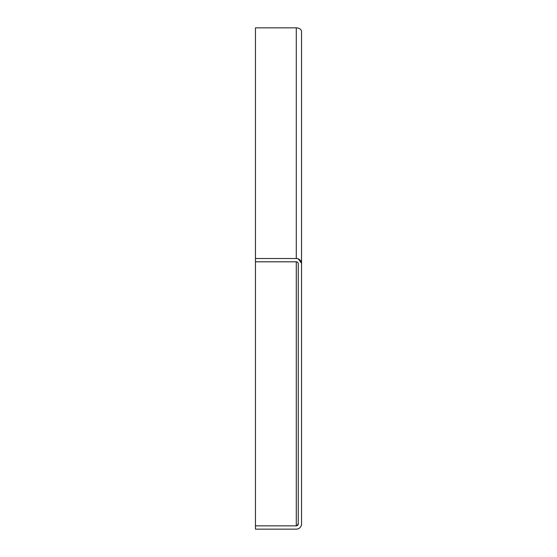 <?xml version="1.0" encoding="UTF-8"?>
<svg xmlns="http://www.w3.org/2000/svg" width="557" height="557" viewBox="0 0 557 557"><rect width="100%" height="100%" fill="white"/><g stroke="black" fill="none" stroke-linecap="round" stroke-linejoin="round"><path stroke-width="0.84" d="M301.546 263.788L301.546 523.879A5.271 5.271 0 0 1 296.282 529.15L255.454 529.15L255.454 258.518L296.282 258.518A5.271 5.271 0 0 1 301.546 263.788L301.546 262.542M255.454 261.811L296.282 261.811A1.977 1.977 0 0 1 298.253 263.788L298.253 523.879A1.977 1.977 0 0 1 296.282 525.857L255.454 525.857M298.364 258.949L301.546 263.308L301.546 31.61A5.271 3.76 180 0 0 296.282 27.85L255.454 27.85L255.454 258.518M298.253 523.42L297.083 525.731M296.282 27.85L296.282 258.518A5.271 3.76 0 0 1 298.434 258.845M296.282 525.857L296.282 261.811"/></g></svg>
